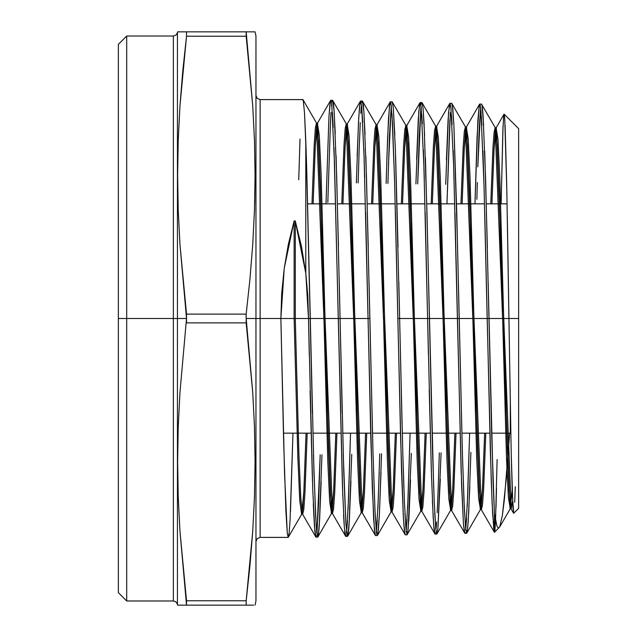 <?xml version="1.0" encoding="UTF-8"?>
<svg xmlns="http://www.w3.org/2000/svg" width="637" height="637" viewBox="0 0 637 637"><rect width="100%" height="100%" fill="white"/><g stroke="black" fill="none" stroke-linecap="round" stroke-linejoin="round"><path stroke-width="0.96" d="M321.972 454.778L319.312 524.84C318.779 532.978 318.245 537.063 317.72 537.087L316.127 524.816L314.001 473.132L310.283 318.5L338.263 318.5L342.459 486.931L344.314 526.998L345.708 536.37L332.299 513.326L333.47 509.425L334.632 494.057L336.965 433.16L334.736 492.25L333.621 508.095L332.498 513.494L317.608 123.124L316.493 128.547L315.371 144.464L313.141 203.84L315.275 146.351L317.409 123.291L319.272 135.044L321.136 174.705L328.581 450.494L330.444 495.379L332.299 513.326M351.751 454.3L349.1 524.124C348.558 532.229 348.025 536.298 347.507 536.322L345.907 524.092L343.781 472.582L340.062 318.5L368.051 318.5L372.311 488.268L374.437 530.151L375.496 535.606L362.087 512.554L363.249 508.708L364.412 493.492L366.737 433.16L364.507 491.692L363.393 507.386L362.286 512.729L347.388 123.889L346.273 129.255L345.166 145.021L342.937 203.84L345.063 146.9L347.197 124.056L349.052 135.745L350.915 175.247L358.36 449.953L360.224 494.67L362.087 512.554M383.466 318.5L384.621 318.5L383.466 318.5M411.319 453.377L408.126 529.387L407.067 534.793L406 529.371L404.399 501.637L402.807 453.353L399.63 318.5L427.61 318.5L431.337 470.95L433.192 517.65L434.131 529.936L435.055 534.077L421.646 511.025L422.801 507.283L423.963 492.377L426.272 433.16L424.059 490.586L422.952 505.961L421.845 511.2L406.955 125.417L405.849 130.673L404.742 146.128L402.528 203.84L404.638 148.007L406.756 125.593L408.62 137.162L410.483 176.322L417.928 448.87L419.783 493.261L421.646 511.025M441.099 452.875L437.906 528.622L436.855 534.037L435.78 528.614L434.187 500.969L432.595 452.859L429.41 318.5L457.398 318.5L461.586 484.606L463.449 524.076L464.843 533.312L451.426 510.261L452.581 506.566L453.735 491.812L456.044 433.16L453.839 490.028L452.732 505.252L451.633 510.436L436.735 126.182L435.636 131.389L434.53 146.685L432.324 203.84L434.434 148.556L436.536 126.357L438.399 137.871L440.263 176.863L447.707 448.329L449.571 492.552L451.426 510.261M470.886 452.437L468.76 511.981L467.685 527.898L466.634 533.273L465.559 527.89L463.967 500.356L462.374 452.413L459.189 318.5L487.178 318.5L491.246 480.394L492.6 513.342L494.416 532.341L494.416 513.685L491.684 434.784L488.977 318.5L508.923 318.5L511.208 453.003L512.944 507.872L513.709 513.255L518.637 508.334L518.637 318.5L508.923 318.5L518.637 318.5L518.637 128.666L518.637 508.334M126.707 318.5L118.363 318.5L118.363 592.641L118.363 44.359L118.363 318.5L126.707 318.5L126.707 600.978L126.707 318.5L173.36 318.5L173.36 36.022L173.36 318.5L126.707 318.5L126.707 36.022L126.707 318.5M290.496 511.487L292.956 433.16L290.042 520.684L289.118 533.169L288.211 537.397L287.287 533.225L284.54 473.387L280.869 318.5L260.127 318.5L260.127 99.603L260.127 318.5L246.177 318.5L252.73 392.352L254.482 427.093L255.071 461.825L254.482 496.557L255.071 461.825M178.217 605.15L186.522 605.15L179.968 531.298L178.217 496.557L177.627 461.825L178.217 427.093L179.968 392.352L186.522 318.5L177.444 318.5L177.444 32.718L177.444 318.5L173.36 318.5L173.36 36.022L126.707 36.022L118.363 44.359M173.36 600.978L173.36 318.5L173.36 600.978L173.36 318.5L177.444 318.5L177.444 604.282L175.987 601.909L173.36 600.978L126.707 600.978L118.363 592.641M179.968 605.15L179.124 605.15M182.779 605.15L181.887 605.15M254.482 496.557L252.73 531.298L249.919 566.03L246.177 600.763L186.522 600.763L186.522 605.15L185.351 605.15M177.627 461.825L178.217 496.557L179.968 531.298L186.522 600.763L246.177 600.763L246.177 605.15L253.574 605.15M250.819 605.15L249.608 605.15M246.208 605.15L246.177 600.763L252.73 531.298L246.177 600.763M255.071 605.15L255.955 600.978L255.955 318.5L255.955 599.624M255.955 95.431L257.181 98.385L260.127 99.603L260.127 537.397L288.211 537.397L301.763 514.091L299.852 501.614L297.941 459.795L294.119 318.5L280.869 318.5L284.229 268.384L294.119 220.935L295.273 220.935L305.792 273.217L308.483 318.5L312.743 489.495L314.877 531.696L315.928 537.134L302.519 514.091L303.69 510.141L304.86 494.615L307.201 433.16L304.956 492.799L303.841 508.812L302.718 514.258L300.855 499.368L299 456.944L295.273 318.5L298.896 454.038L300.712 496.948L302.519 514.091M320.188 454.794L317.003 531.64L318.596 503.604L320.188 454.794M316.828 533.273L317.003 531.64L316.828 533.273M331.622 103.298L330.818 100.248L330.356 101.315L328.955 116.882L326.001 203.84L328.955 116.882L329.894 104.468L330.818 100.248L331.75 104.404L334.536 164.067L338.263 318.5L340.062 318.5L308.483 318.5L310.283 318.5L306.755 170.437L305.792 141.024L305.792 273.217L305.792 141.024L304.518 112.988L303.236 100.248L302.591 100.001L303.236 100.248L304.518 112.988L306.357 157.403L312.409 413.445M316.47 535.741L315.928 537.134L317.728 537.087L316.653 531.632L315.594 515.476L313.468 454.906M503.047 125.863L501.128 203.84L502.88 129.988L503.779 115.201L504.074 114.142L504.416 115.353L504.759 119.103L506.829 190.789L508.923 318.5L487.178 318.5L488.977 318.5L485.625 179.491L483.117 116.157C482.583 108.163 482.05 104.15 481.524 104.11L495.347 127.886L494.201 131.509L493.054 146.016L490.761 203.84L492.95 147.8L494.049 132.807L495.148 127.711L510.038 508.907L512.164 490.076L510.245 508.732L508.382 497.362L506.519 458.744L499.074 189.444L497.21 145.507L495.347 127.886M465.743 529.514L467.638 497.099L469.62 433.16L467.239 506.534M479.207 105.416L477.073 136.971L474.963 203.84L477.869 120.385L479.271 105.097L479.733 104.07L480.346 105.822L480.951 111.077L483.993 184.81L487.178 318.5L457.398 318.5L459.189 318.5L456.753 212.822L453.87 124.637L452.796 108.736L451.737 103.345L465.567 127.121L464.413 130.792L463.266 145.459L460.965 203.84L463.163 147.243L464.262 132.098L465.368 126.946L480.258 509.672L481.357 504.544L482.456 489.471L484.653 433.16L482.559 487.616L480.457 509.496L478.594 498.07L476.739 459.285L469.294 188.902L467.431 144.798L465.567 127.121M458.385 282.358L462.446 454.746L464.301 507.88L465.695 529.14L466.81 533.113L480.457 509.496M439.315 452.915L438.248 487.114L439.315 452.915M437.181 512.761L438.248 487.114L437.181 512.761M436.13 528.678L436.648 522.022L436.13 528.678M445.701 184.324L448.559 112.566L449.945 103.305L450.885 107.43L453.671 166.376L457.398 318.5L427.61 318.5L429.41 318.5L426.973 212.639L424.091 123.984L423.016 107.979L421.965 102.581L435.788 126.357L434.633 130.075L433.478 144.894L431.169 203.84L433.375 146.685L434.482 131.389L435.581 126.182L450.478 510.436L451.577 505.252L452.684 490.028L454.89 433.16L452.78 488.165L450.678 510.261L448.814 498.779L446.951 459.826L439.506 188.361L437.643 144.089L435.788 126.357M434.721 512.705L435.78 528.614L436.855 534.037L450.678 510.261M406.175 531.019L408.07 498.421L410.077 433.16L407.672 507.856M386.133 183.384L387.599 138.34L389.462 105.941L390.377 101.777L390.919 103.13L392.511 123.22L394.645 183.36L397.83 318.5L399.63 318.5L397.83 318.5L401.549 471.412L403.412 518.343L404.352 530.685L405.275 534.841L391.866 511.79L393.029 508L394.184 492.934L396.501 433.16L394.287 491.135L393.172 506.678L392.066 511.965L377.176 124.653L376.061 129.964L374.954 145.578L372.733 203.84L374.851 147.458L376.977 124.828L378.84 136.453L380.695 175.788L388.14 449.411L390.003 493.97L391.866 511.79M404.941 513.358L406 529.371L407.067 534.793L420.89 511.025L419.035 499.48L417.171 460.368L409.726 187.819L407.863 143.381L406 125.593L404.845 129.359L403.683 144.336L401.374 203.84L403.587 146.128L404.694 130.673L405.801 125.417L420.691 511.2L421.798 505.961L422.904 490.586L425.118 433.16L423.008 488.714L420.89 511.025M379.756 453.855L378.155 502.322L376.395 531.768M381.539 453.863L379.413 514.059L378.338 530.135L377.287 535.558L376.746 534.188L375.018 511.32L373.027 453.839L369.842 318.5L368.051 318.5L369.842 318.5L366.498 177.548L363.99 113.219C363.448 105.129 362.915 101.076 362.389 101.06L363.854 111.292L365.049 134.359M369.038 282.072L373.091 456.196L374.954 509.903L376.348 531.385L377.462 535.406L391.11 511.79L389.247 500.188L387.384 460.909L379.939 187.286L378.075 142.68L376.22 124.828L375.058 128.642L373.895 143.779L371.57 203.84L373.8 145.578L374.906 129.964L376.021 124.653L390.911 511.965L392.018 506.678L393.133 491.135L395.346 433.16L393.228 489.264L391.11 511.79M346.608 532.524L348.511 499.655L350.533 433.16L348.113 509.146M346.432 530.844L346.966 534.961L347.683 536.171L361.322 512.554L359.467 500.897L357.604 461.451L350.159 186.745L348.296 141.971L346.432 124.056L345.27 127.926L344.107 143.214L341.774 203.84L344.004 145.021L345.119 129.255L346.233 123.889L361.131 512.729L362.238 507.386L363.353 491.692L365.582 433.16L363.456 489.813L361.322 512.554M476.866 199.341L477.336 182.516L476.866 199.341M477.806 166.886L479.191 129.446L480.632 107.86L477.806 166.886M450.343 112.653L446.959 203.84M415.913 183.87L418.772 111.833L420.165 102.541L421.105 106.682L423.884 165.755L427.61 318.5L399.63 318.5L395.362 149.074L393.236 107.255L392.177 101.824L406 125.593M417.705 183.878L420.89 107.995L419.297 135.673L417.705 183.878M421.065 106.355L420.89 107.995L421.065 106.355M391.452 107.199L390.377 101.777L392.177 101.824L393.236 107.255L394.829 135.044M387.917 183.432L389.51 135.068L391.285 105.607L388.459 165.23M356.354 182.891L358.472 122.583L359.547 106.459L360.598 101.012L361.673 106.451L364.061 156.391L368.051 318.5L340.062 318.5L336.71 177.038L334.21 112.526C333.669 104.396 333.135 100.32 332.61 100.296L334.067 110.575L335.261 133.69M362.732 122.559L361.673 106.451L360.598 101.012L362.397 101.06L361.856 102.43M358.137 182.93L359.196 148.58L358.137 182.93M360.263 122.623L359.196 148.58L360.263 122.623M361.322 106.506L360.797 113.298L361.322 106.506M327.824 202.399L330.484 121.962L327.824 202.399M331.017 112.542L330.484 121.962L331.017 112.542M331.718 104.102L331.543 105.774L331.718 104.102M330.818 100.248L332.618 100.296L332.076 101.681M504.592 116.913L504.13 114.158L518.637 128.666M495.53 520.533L497.115 459.556M481.214 509.496L482.36 505.85L483.507 491.254L485.808 433.16L483.61 489.471L482.512 504.544L481.413 509.672L466.523 126.946L465.424 132.098L464.317 147.243L462.12 203.84L464.222 149.106L466.324 127.121L468.179 138.571L470.042 177.405L477.487 447.787L479.35 491.844L481.214 509.496L494.431 532.381L499.703 526.942L502.394 515.365L504.432 499.026L509.64 433.16L506.495 476.603L502.394 515.365L499.703 526.942L498.373 528.161L497.027 526.345L494.416 513.685L494.766 531.688M255.955 37.376L255.955 318.5L280.869 318.5L283.616 440.263L285.917 511.63L287.287 533.225L288.211 537.397L289.118 533.169L290.042 520.684M254.482 31.85L186.522 31.85L186.522 36.237L246.177 36.237L246.177 31.85L252.73 105.702L254.482 140.443L255.071 175.175L254.482 209.907L252.73 244.648L249.919 279.38L246.177 314.113L186.522 314.113L186.522 322.887L246.177 322.887L246.177 314.113L246.177 318.5L255.955 318.5L255.955 36.022L255.071 31.85L246.312 31.85M179.976 605.15L252.722 605.15M252.738 31.85L253.574 31.85M249.927 31.85L250.819 31.85M246.376 31.85L247.347 31.85M254.665 203.84L255.071 175.175M181.879 31.85L177.627 31.85L178.225 31.85L177.627 31.85L177.444 32.718L177.444 318.5L186.522 318.5L179.968 244.648L178.217 209.907L177.627 175.175L178.034 203.84M186.362 31.85L183.09 31.85M179.124 31.85L179.96 31.85M177.627 175.175L178.217 140.443L179.968 105.702L182.771 70.97L186.522 36.237L186.522 31.85L178.225 31.85M186.522 605.15L246.177 605.15M177.444 604.282L177.627 605.15L178.225 605.15M186.522 322.887L246.177 322.887L252.73 392.352L254.482 427.093M186.522 36.237L179.968 105.702L186.522 36.237L246.177 36.237L252.73 105.702L254.482 140.443M246.177 314.113L186.522 314.113L179.968 244.648L178.217 209.907M246.177 31.85L186.522 31.85M177.444 318.5L177.444 604.282L177.444 318.5M260.127 318.5L260.127 537.397L260.127 318.5M491.645 433.16L510.293 433.16L510.293 404.869L510.293 433.16L510.818 433.686M298.745 179.777L300.019 139.033M302.591 100.001L303.236 100.248M318.253 535.709L319.583 520.461L321.175 481.508M332.618 100.296L346.432 124.056M336.073 155.826L338.462 246.431M339.258 282.048L342.188 413.102M343.247 454.277L345.907 524.092M348.033 534.969L349.363 519.784L350.955 480.991M362.397 101.06L376.22 124.828M365.853 156.336L368.242 246.67M365.622 211.866L370.845 439.14L373.632 519.107L375.034 534.57L375.496 535.606L377.287 535.558L377.813 534.196L379.413 514.059L381.014 471.961M395.633 156.877L398.029 246.941M398.818 282.119L402.051 424.553M402.966 458.712L403.874 487.528M395.402 212.057L400.633 438.718L403.412 518.343L404.813 533.79L405.275 534.841L407.075 534.793L407.592 533.44L408.93 518.367L410.523 479.836M421.423 103.95L421.965 102.581L423.016 107.979L424.608 135.649M425.42 157.562L427.809 247.172M428.605 282.454L433.654 487.042M435.589 532.731L435.055 534.077L436.855 534.037L437.906 528.622L440.302 479.239M446.951 203.84L449.881 119.756M451.02 108.68L449.945 103.305L451.744 103.345L452.27 104.699L453.87 124.637L457.589 247.435M467.16 531.919L468.227 521.217L469.819 486.405M480.8 109.445L479.725 104.07L481.524 104.11L482.05 105.455L483.65 125.322M484.709 150.921L487.377 247.697M488.165 282.605L493.046 480.76L494.416 513.685L495.721 521.48M510.245 508.732L499.703 526.942M335.81 433.16L333.677 490.363L331.543 513.326L329.679 501.606L327.816 461.992L320.371 186.203L318.516 141.263L316.653 123.291L315.482 127.209L314.32 142.656L311.979 203.84L314.216 144.464L315.339 128.547L316.454 123.124L331.344 513.494L332.458 508.095L333.581 492.25L335.81 433.16M309.287 355.239L308.483 318.5L294.119 318.5L297.837 456.944L299.701 499.368L301.564 514.258L302.686 508.812L303.801 492.799L306.039 433.16L303.905 490.912L301.763 514.091M491.915 203.84L494.009 149.655L496.104 127.886L497.967 139.28L499.822 177.946L507.267 447.246L509.13 491.143L510.993 508.732L512.57 500.913L511.192 508.907L496.303 127.711L495.204 132.807L494.113 147.8L491.915 203.84M515.285 486.684L514.696 502.274M513.725 513.247L512.363 495.769L511.208 453.003M510.755 430.182L507.331 218.029M506.733 185.749L505.101 125.362M503.899 114.509L503.397 119.422M496.518 488.093L495.984 507.912M495.467 522.053L494.941 530.31M493.786 529.204L492.154 504.066L490.347 451.012L484.749 213.172M483.833 179.499L482.926 150.802M481.859 125.258L481.325 116.077M479.725 104.07L479.422 104.524M466.642 517.953L465.639 530.287M465.241 532.556L464.843 533.312L464.381 532.277L463.449 524.076L461.116 470.385L454.969 212.949M454.054 178.997L453.146 150.228M452.079 124.629L451.545 115.361M449.419 104.667L448.082 119.724L446.426 159.983M435.055 534.077L433.598 523.861L432.404 501.008M431.599 479.223L429.211 389.685M428.414 354.602L425.19 212.527M424.274 178.471L423.366 149.679M422.291 123.897L421.766 114.676M421.24 107.956L420.699 103.887L419.99 102.692L406.756 125.593M419.64 103.895L418.302 118.952L416.646 159.354M407.075 519.37L406.08 531.791M394.486 178.018L391.978 113.896M389.852 103.138L388.522 118.307L386.842 159.497M379.214 472.089L377.892 508.557M377.287 520.302L376.292 532.548M364.706 177.5L363.799 148.509M360.072 102.39L358.735 117.582L357.142 156.36M347.515 520.819L346.52 533.28M346.114 535.598L345.708 536.37L345.182 535.008L344.657 530.932M344.115 524.147L343.582 514.831M342.794 496.231L334.011 147.816M333.215 127.392L332.41 112.478M315.928 537.134L314.471 526.839L313.277 503.732M312.472 481.58L310.084 390.959M280.869 318.5L281.713 293.275L284.229 268.384L288.386 244.162L294.119 220.935L294.119 318.5L280.869 318.5M294.119 220.935L295.273 220.935L295.273 318.5L294.119 318.5L294.119 220.935M308.483 318.5L295.273 318.5L295.273 220.935L301.492 246.495L305.792 273.217L307.806 295.743L308.483 318.5M307.655 203.84L335.651 203.84M337.427 203.84L365.423 203.84M367.199 203.84L395.195 203.84M396.97 203.84L424.967 203.84M426.75 203.84L454.738 203.84M456.522 203.84L484.51 203.84M486.294 203.84L507.076 203.84M177.444 32.718L175.987 35.091L173.36 36.022M464.843 533.312L466.634 533.273M345.708 536.37L347.507 536.322M420.165 102.541L421.965 102.581M260.127 99.603L302.878 99.603M260.127 537.397L257.181 538.615L255.955 541.569M283.441 433.16L311.103 433.16M312.886 433.16L340.899 433.16M342.682 433.16L370.694 433.16M372.47 433.16L400.482 433.16M402.265 433.16L430.278 433.16M432.061 433.16L460.073 433.16M461.849 433.16L489.861 433.16M303.045 99.746L316.653 123.291M317.895 536.943L331.543 513.326M317.409 123.291L330.643 100.399M347.197 124.056L360.423 101.164M376.977 124.828L390.202 101.928M436.536 126.357L449.77 103.457M466.324 127.121L479.55 104.221M496.104 127.886L504.01 114.206M510.993 508.732L513.581 513.215M511.192 508.907L510.038 508.907M496.303 127.711L495.148 127.711M481.413 509.672L480.258 509.672M466.523 126.946L465.368 126.946M451.633 510.436L450.478 510.436M436.735 126.182L435.581 126.182M421.845 511.2L420.691 511.2M406.955 125.417L405.801 125.417M392.066 511.965L390.911 511.965M377.176 124.653L376.021 124.653M362.286 512.729L361.131 512.729M347.388 123.889L346.233 123.889M332.498 513.494L331.344 513.494M317.608 123.124L316.454 123.124M302.718 514.258L301.564 514.258"/></g></svg>
